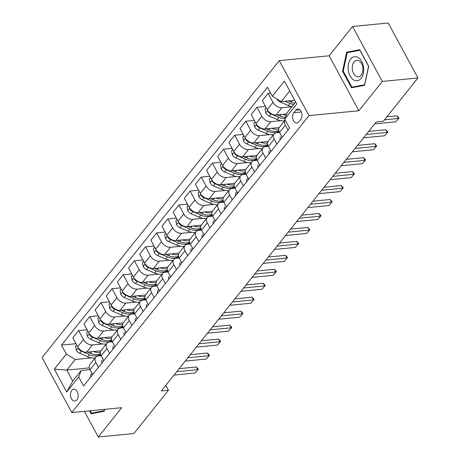 <?xml version="1.0" encoding="UTF-8"?>
<svg xmlns="http://www.w3.org/2000/svg" width="460" height="460" viewBox="0 0 460 460"><rect width="100%" height="100%" fill="white"/><g stroke="black" fill="none" stroke-linecap="round" stroke-linejoin="round"><path stroke-width="0.69" d="M76.912 399.907A5.963 3.812 -95.6 0 0 77.815 393.099A5.963 3.812 -95.6 0 0 73.761 389.217A5.963 3.812 -95.6 0 0 71.771 390.402A5.963 3.812 -95.6 0 0 70.869 397.21A5.963 3.812 -95.6 0 0 74.917 401.091A5.963 3.812 -95.6 0 0 76.912 399.907M279.272 60.634L42.061 357.587L71.783 412.557L308.993 115.604L279.272 60.634L329.164 55.775L358.886 110.745L382.3 81.437L352.578 26.473L329.164 55.775M352.578 26.473L388.217 23L417.939 77.97L382.3 81.437M417.939 77.97L383.381 121.227L376.251 121.923L161.339 390.966L168.464 390.27L165.813 385.365M295.774 110.233L293.813 112.688A5.779 3.697 -95.6 0 0 292.939 119.289A5.779 3.697 -95.6 0 0 296.861 123.044A5.779 3.697 -95.6 0 0 298.793 121.9L300.754 119.445A5.779 3.697 -95.6 0 0 301.628 112.844A5.779 3.697 -95.6 0 0 297.7 109.089A5.779 3.697 -95.6 0 0 295.774 110.233L299.816 109.837M289.719 91.011L281.255 101.602L272.343 96.215L267.484 87.227L61.485 345.103L75.998 343.695M272.343 96.215L284.383 81.144L296.752 104.023L284.711 119.094L287.201 112.596L295.659 102.005M89.355 367.891L66.786 370.087L72.732 381.081L81.207 370.472L78.718 376.97L83.576 385.963L289.576 128.081L284.711 119.094M78.718 376.97L66.677 392.046L54.309 369.167L66.343 354.096L61.485 345.103M84.387 411.326L98.273 437L133.912 433.527L168.464 390.27M98.273 437L121.681 407.698L71.783 412.557M358.886 110.745L308.993 115.604M81.207 370.472L90.016 369.616M98.48 367.304L95.852 362.434A7.452 4.784 -141.4 0 1 95.726 357.23A7.452 4.784 -141.4 0 1 98.337 355.936L101.16 355.66M109.629 353.349L106.996 348.479A7.452 4.784 -141.4 0 1 106.875 343.275A7.452 4.784 -141.4 0 1 109.486 341.981L112.309 341.705M120.773 339.394L118.145 334.523A7.452 4.784 -141.4 0 1 118.024 329.32A7.452 4.784 -141.4 0 1 120.635 328.026L123.452 327.756M131.922 325.438L129.289 320.574A7.452 4.784 -141.4 0 1 129.168 315.365A7.452 4.784 -141.4 0 1 131.778 314.077L134.602 313.8M143.071 311.483L140.438 306.619A7.452 4.784 -141.4 0 1 140.317 301.409A7.452 4.784 -141.4 0 1 142.928 300.121L145.751 299.845M154.215 297.528L151.587 292.663A7.452 4.784 -141.4 0 1 151.461 287.454A7.452 4.784 -141.4 0 1 154.077 286.166L156.894 285.89M165.364 283.573L162.731 278.708A7.452 4.784 -141.4 0 1 162.61 273.499A7.452 4.784 -141.4 0 1 165.22 272.211L168.044 271.935M176.508 269.617L173.88 264.753A7.452 4.784 -141.4 0 1 173.759 259.543A7.452 4.784 -141.4 0 1 176.37 258.255L179.193 257.979M187.657 255.668L185.029 250.798A7.452 4.784 -141.4 0 1 184.903 245.594A7.452 4.784 -141.4 0 1 187.513 244.3L190.336 244.024M198.806 241.713L196.173 236.842A7.452 4.784 -141.4 0 1 196.052 231.639A7.452 4.784 -141.4 0 1 198.662 230.345L201.486 230.075M209.95 227.757L207.322 222.893A7.452 4.784 -141.4 0 1 207.201 217.683A7.452 4.784 -141.4 0 1 209.812 216.39L212.629 216.119M221.099 213.802L218.465 208.938A7.452 4.784 -141.4 0 1 218.345 203.728A7.452 4.784 -141.4 0 1 220.955 202.44L223.778 202.164M232.248 199.847L229.615 194.982A7.452 4.784 -141.4 0 1 229.494 189.773A7.452 4.784 -141.4 0 1 232.105 188.485L234.928 188.209M243.392 185.892L240.764 181.027A7.452 4.784 -141.4 0 1 240.637 175.818A7.452 4.784 -141.4 0 1 243.248 174.53L246.071 174.254M254.541 171.936L251.907 167.072A7.452 4.784 -141.4 0 1 251.787 161.862A7.452 4.784 -141.4 0 1 254.397 160.574L257.22 160.298M265.684 157.987L263.057 153.117A7.452 4.784 -141.4 0 1 262.936 147.913A7.452 4.784 -141.4 0 1 265.546 146.619L268.364 146.343M276.834 144.032L274.2 139.161A7.452 4.784 -141.4 0 1 274.079 133.958A7.452 4.784 -141.4 0 1 276.69 132.664L279.513 132.394M294.733 100.291L281.255 101.602M291.876 106.743L281.894 107.715A7.452 4.784 -141.4 0 1 272.981 102.333L268.117 93.34L270.658 93.093M286.689 113.942L276.098 114.971A7.452 4.784 -141.4 0 1 267.185 109.584L262.321 100.596L268.117 93.34M281.094 120.664L270.75 121.67A7.452 4.784 -141.4 0 1 261.832 116.282L256.973 107.295L265.495 106.467M279.231 127.535L264.948 128.926A7.452 4.784 -141.4 0 1 256.036 123.539L251.177 114.551L256.973 107.295M269.951 134.619L259.601 135.625A7.452 4.784 -141.4 0 1 250.683 130.237L245.824 121.25L254.351 120.422M268.088 141.49L253.805 142.882A7.452 4.784 -141.4 0 1 244.887 137.494L240.028 128.507L245.824 121.25M258.802 148.574L248.452 149.58A7.452 4.784 -141.4 0 1 239.539 144.193L234.68 135.205L243.202 134.377M256.939 155.445L242.656 156.837A7.452 4.784 -141.4 0 1 233.743 151.449L228.884 142.462L234.68 135.205M247.652 162.53L237.308 163.536A7.452 4.784 -141.4 0 1 228.39 158.148L223.531 149.161L232.053 148.327M245.789 169.401L231.512 170.792A7.452 4.784 -141.4 0 1 222.594 165.405L217.735 156.417L223.531 149.161M236.509 176.485L226.159 177.491A7.452 4.784 -141.4 0 1 217.246 172.103L212.382 163.116L220.909 162.282M234.646 183.356L220.363 184.748A7.452 4.784 -141.4 0 1 211.445 179.36L206.586 170.373L212.382 163.116M225.36 190.434L215.01 191.446A7.452 4.784 -141.4 0 1 206.097 186.058L201.238 177.071L209.76 176.237M223.497 197.311L209.214 198.703A7.452 4.784 -141.4 0 1 200.301 193.315L195.442 184.328L201.238 177.071M214.216 204.389L203.866 205.401A7.452 4.784 -141.4 0 1 194.948 200.014L190.089 191.021L198.611 190.193M212.353 211.266L198.07 212.652A7.452 4.784 -141.4 0 1 189.152 207.27L184.293 198.277L190.089 191.021M203.067 218.345L192.717 219.351A7.452 4.784 -141.4 0 1 183.804 213.963L178.946 204.976L187.467 204.148M201.204 225.216L186.921 226.607A7.452 4.784 -141.4 0 1 178.008 221.22L173.144 212.232L178.946 204.976M191.918 232.3L181.573 233.306A7.452 4.784 -141.4 0 1 172.655 227.918L167.796 218.931L176.318 218.103M190.055 239.171L175.777 240.563A7.452 4.784 -141.4 0 1 166.859 235.175L162 226.188L167.796 218.931M180.774 246.255L170.424 247.261A7.452 4.784 -141.4 0 1 161.506 241.874L156.647 232.886L165.174 232.058M178.911 253.126L164.628 254.518A7.452 4.784 -141.4 0 1 155.71 249.13L150.851 240.143L156.647 232.886M169.625 260.21L159.275 261.217A7.452 4.784 -141.4 0 1 150.362 255.829L145.504 246.842L154.025 246.014M167.762 267.082L153.479 268.473A7.452 4.784 -141.4 0 1 144.566 263.085L139.708 254.098L145.504 246.842M158.476 274.166L148.131 275.172A7.452 4.784 -141.4 0 1 139.213 269.784L134.355 260.797L142.876 259.963M156.613 281.037L142.335 282.428A7.452 4.784 -141.4 0 1 133.417 277.041L128.559 268.053L134.355 260.797M147.332 288.115L136.982 289.127A7.452 4.784 -141.4 0 1 128.07 283.739L123.205 274.752L131.732 273.918M145.469 294.992L131.186 296.384A7.452 4.784 -141.4 0 1 122.274 290.996L117.409 282.009L123.205 274.752M136.183 302.07L125.839 303.082A7.452 4.784 -141.4 0 1 116.92 297.695L112.062 288.702L120.583 287.874M134.32 308.947L120.037 310.339A7.452 4.784 -141.4 0 1 111.124 304.951L106.266 295.958L112.062 288.702M125.039 316.026L114.689 317.032A7.452 4.784 -141.4 0 1 105.771 311.65L100.912 302.657L109.44 301.829M123.176 322.903L108.893 324.288A7.452 4.784 -141.4 0 1 99.975 318.901L95.116 309.913L100.912 302.657M113.89 329.981L103.54 330.987A7.452 4.784 -141.4 0 1 94.628 325.599L89.769 316.612L98.29 315.784M112.027 336.852L97.744 338.244A7.452 4.784 -141.4 0 1 88.832 332.856L83.967 323.869L89.769 316.612M102.741 343.936L92.397 344.942A7.452 4.784 -141.4 0 1 83.478 339.555L78.62 330.567L87.141 329.74M100.878 350.808L86.601 352.199A7.452 4.784 -141.4 0 1 77.682 346.811L72.824 337.824L78.62 330.567M91.597 357.891L75.262 359.478L66.786 370.087L54.309 369.167M285.349 125.206A7.452 4.784 -141.4 0 1 285.211 120.02L279.433 127.259A7.452 4.784 -141.4 0 0 279.553 132.463L285.349 125.206L287.983 130.076M282.187 137.333L279.553 132.463M271.038 151.288L268.404 146.418A7.452 4.784 -141.4 0 1 268.283 141.214L274.079 133.958M259.888 165.238L257.261 160.373A7.452 4.784 -141.4 0 1 257.14 155.169L262.936 147.913M248.745 179.193L246.111 174.328A7.452 4.784 -141.4 0 1 245.991 169.119L251.787 161.862M237.596 193.148L234.968 188.284A7.452 4.784 -141.4 0 1 234.841 183.074L240.637 175.818M226.452 207.103L223.819 202.239A7.452 4.784 -141.4 0 1 223.698 197.03L229.494 189.773M215.303 221.059L212.669 216.194A7.452 4.784 -141.4 0 1 212.549 210.985L218.345 203.728M204.154 235.014L201.526 230.149A7.452 4.784 -141.4 0 1 201.399 224.94L207.201 217.683M193.01 248.969L190.377 244.099A7.452 4.784 -141.4 0 1 190.256 238.895L196.052 231.639M181.861 262.924L179.227 258.054A7.452 4.784 -141.4 0 1 179.107 252.85L184.903 245.594M170.712 276.874L168.084 272.01A7.452 4.784 -141.4 0 1 167.963 266.8L173.759 259.543M159.568 290.829L156.935 285.965A7.452 4.784 -141.4 0 1 156.814 280.755L162.61 273.499M148.419 304.784L145.791 299.92A7.452 4.784 -141.4 0 1 145.665 294.71L151.461 287.454M137.275 318.74L134.642 313.875A7.452 4.784 -141.4 0 1 134.521 308.666L140.317 301.409M126.126 332.695L123.493 327.83A7.452 4.784 -141.4 0 1 123.372 322.621L129.168 315.365M114.977 346.65L112.349 341.78A7.452 4.784 -141.4 0 1 112.228 336.576L118.024 329.32M103.834 360.605L101.2 355.735A7.452 4.784 -141.4 0 1 101.079 350.531L106.875 343.275M66.343 354.096L75.262 359.478M92.684 374.555L90.056 369.69A7.452 4.784 -141.4 0 1 89.93 364.487L95.726 357.23M66.677 392.046L72.732 381.081M346.667 52.193L342.539 71.242L351.492 87.797L364.573 85.301L368.702 66.251L359.749 49.697L346.667 52.193L352.647 51.646M89.504 410.826L91.097 413.776L104.178 411.28L104.593 409.36M360.025 50.203L352.659 51.612M343.252 71.173L342.539 71.242M384.491 119.836L398.435 118.479L396.986 115.805L399.015 118.019L395.761 121.825L374.687 123.878M386.929 116.782L396.986 115.805M395.761 121.825L399.015 118.019M276.903 98.969L276.926 99.084A4.939 3.168 38.6 0 0 280.37 102.137L288.345 105.553A14.254 9.154 38.6 0 0 291.945 106.657M293.842 100.378A14.254 9.154 38.6 0 0 294.981 100.74M284.935 101.246L290.041 103.431A14.254 9.154 38.6 0 0 293.641 104.535M290.933 102.016A11.833 7.596 -141.4 0 1 290.185 101.718L288.311 100.912M294.71 103.195A14.254 9.154 -141.4 0 1 291.111 102.091L288.357 100.912M280.272 139.725A4.939 3.168 -141.4 0 1 280.519 136.999A4.939 3.168 -141.4 0 1 280.525 136.994L280.519 136.999M281.738 136.505A4.939 3.168 38.6 0 0 281.825 137.126L282.049 137.505M366.217 134.487L387.285 132.434L385.842 129.76L387.872 131.974L384.612 135.78L363.544 137.833M368.655 131.434L385.842 129.76M384.612 135.78L387.872 131.974M269.129 153.68A4.939 3.168 -141.4 0 1 269.37 150.955A4.939 3.168 -141.4 0 1 269.376 150.949L269.37 150.955M270.589 150.46A4.939 3.168 38.6 0 0 270.681 151.076L270.9 151.455M355.068 148.436L376.142 146.389L374.693 143.715L376.723 145.929L373.462 149.736L352.394 151.788M357.512 145.389L374.693 143.715M373.462 149.736L376.723 145.929M257.979 167.636A4.939 3.168 -141.4 0 1 258.221 164.91A4.939 3.168 -141.4 0 1 258.233 164.898L258.221 164.91M259.446 164.415A4.939 3.168 38.6 0 0 259.532 165.031L259.756 165.41M343.925 162.392L364.993 160.344L363.549 157.665L365.573 159.885L364.24 161.558L362.319 163.691L341.251 165.744M346.363 159.344L363.549 157.665M362.319 163.691L365.573 159.885M266.121 107.623L265.063 108.951L265.776 113.039A4.939 3.168 38.6 0 0 269.221 116.093L277.202 119.508A14.254 9.154 38.6 0 0 284.648 120.733M282.693 114.333A14.254 9.154 38.6 0 0 286.218 115.172M267.973 110.808L268.249 112.016A4.939 3.168 38.6 0 0 270.917 113.971L278.892 117.386A14.254 9.154 38.6 0 0 284.861 118.715M279.789 115.972A11.833 7.596 -141.4 0 1 279.036 115.673L277.167 114.868M285.378 117.363A14.254 9.154 -141.4 0 1 279.967 116.046L277.207 114.868M254.978 121.578L253.914 122.906L254.633 126.995A4.939 3.168 38.6 0 0 258.077 130.048L266.052 133.463A14.254 9.154 38.6 0 0 273.499 134.688M277.794 132.56A14.254 9.154 38.6 0 0 278.036 132.273L278.973 131.1M271.544 128.288A14.254 9.154 38.6 0 0 278.743 128.955M256.824 124.758L257.105 125.971A4.939 3.168 38.6 0 0 259.768 127.926L267.749 131.341A14.254 9.154 38.6 0 0 278.933 130.974M268.64 129.921A11.833 7.596 -141.4 0 1 267.892 129.628L266.018 128.823M278.806 130.433A14.254 9.154 -141.4 0 1 268.818 130.002L266.064 128.817M243.829 135.533L242.771 136.862L243.484 140.95A4.939 3.168 38.6 0 0 246.928 143.997L254.909 147.413A14.254 9.154 38.6 0 0 262.349 148.637M266.645 146.516A14.254 9.154 38.6 0 0 266.886 146.228L267.823 145.055M260.4 142.238A14.254 9.154 38.6 0 0 267.593 142.91M245.68 138.713L245.956 139.926A4.939 3.168 38.6 0 0 248.624 141.881L256.599 145.297A14.254 9.154 38.6 0 0 267.789 144.929M257.491 143.876A11.833 7.596 -141.4 0 1 256.743 143.583L254.869 142.778M267.657 144.388A14.254 9.154 -141.4 0 1 257.669 143.957L254.915 142.773M246.83 181.591A4.939 3.168 -141.4 0 1 247.077 178.865A4.939 3.168 -141.4 0 1 247.083 178.854L247.963 177.755L247.077 178.865M248.296 178.371A4.939 3.168 38.6 0 0 248.383 178.986L248.607 179.365M332.775 176.347L353.843 174.294L352.4 171.62L354.43 173.84L351.17 177.646L330.102 179.699M335.214 173.293L352.4 171.62M351.17 177.646L354.43 173.84M232.679 149.488L231.621 150.817L232.334 154.905A4.939 3.168 38.6 0 0 235.779 157.952L243.76 161.368A14.254 9.154 38.6 0 0 251.206 162.593M255.501 160.465A14.254 9.154 38.6 0 0 255.743 160.183L256.68 159.011M249.251 156.193A14.254 9.154 38.6 0 0 256.45 156.866M234.531 152.668L234.807 153.881A4.939 3.168 38.6 0 0 237.475 155.831L245.456 159.246A14.254 9.154 38.6 0 0 256.64 158.878M246.347 157.832A11.833 7.596 -141.4 0 1 245.6 157.533L243.725 156.733M256.513 158.343A14.254 9.154 -141.4 0 1 246.525 157.906L243.765 156.728M353.498 79.833A12.115 7.751 -95.6 0 0 363.325 73.456A12.115 7.751 -95.6 0 0 358.317 57.609A12.115 7.751 -95.6 0 0 348.484 63.986A12.115 7.751 -95.6 0 0 353.498 79.833M355.942 76.165A8.291 5.307 -95.6 0 0 358.397 76.808A8.291 5.307 -95.6 0 0 362.917 69.954A8.291 5.307 -95.6 0 0 359.243 60.944A8.291 5.307 -95.6 0 0 356.787 60.3A8.291 5.307 -95.6 0 0 352.268 67.154A8.291 5.307 -95.6 0 0 355.942 76.165M364.573 85.29L357.604 86.624L351.906 87.176L343.229 71.139L347.231 52.681L359.91 50.261L368.581 66.303L364.579 84.761L351.906 87.176M104.178 411.269L91.511 413.155L90.218 410.757M104.477 409.371L104.184 410.734L91.511 413.155M235.687 195.54A4.939 3.168 -141.4 0 1 235.928 192.82A4.939 3.168 -141.4 0 1 235.934 192.809L236.814 191.705L235.928 192.82M237.147 192.326A4.939 3.168 38.6 0 0 237.239 192.941L237.458 193.321M321.632 190.302L342.7 188.249L341.251 185.575L343.281 187.795L340.026 191.601L318.952 193.654M324.07 187.249L341.251 185.575M340.026 191.601L343.281 187.795M224.537 209.495A4.939 3.168 -141.4 0 1 224.785 206.77A4.939 3.168 -141.4 0 1 224.79 206.764L224.785 206.77M226.004 206.275A4.939 3.168 38.6 0 0 226.09 206.896L226.314 207.276M310.483 204.257L331.551 202.204L330.108 199.531L332.131 201.75L330.797 203.423L328.877 205.557L307.809 207.604M312.921 201.204L330.108 199.531M328.877 205.557L332.131 201.75M213.388 223.451A4.939 3.168 -141.4 0 1 213.636 220.725A4.939 3.168 -141.4 0 1 213.641 220.719L213.636 220.725M214.855 220.231A4.939 3.168 38.6 0 0 214.946 220.852L215.165 221.231M299.334 218.212L320.407 216.16L318.958 213.486L320.988 215.7L319.648 217.379L317.728 219.506L296.66 221.559M301.772 215.159L318.958 213.486M317.728 219.506L320.988 215.7M202.245 237.406A4.939 3.168 -141.4 0 1 202.486 234.68A4.939 3.168 -141.4 0 1 202.492 234.675L202.486 234.68M203.711 234.186A4.939 3.168 38.6 0 0 203.797 234.807L204.016 235.186M288.19 232.168L309.258 230.115L307.815 227.441L309.839 229.655L308.505 231.334L306.584 233.461L285.51 235.514M290.628 229.114L307.815 227.441M306.584 233.461L309.839 229.655M191.095 251.361A4.939 3.168 -141.4 0 1 191.343 248.636A4.939 3.168 -141.4 0 1 191.348 248.63L191.343 248.636M192.562 248.141A4.939 3.168 38.6 0 0 192.648 248.756L192.872 249.142M277.041 246.123L298.109 244.07L296.666 241.396L298.695 243.61L295.435 247.417L274.367 249.469M279.479 243.07L296.666 241.396M295.435 247.417L298.695 243.61M221.536 163.444L220.472 164.772L221.191 168.86A4.939 3.168 38.6 0 0 224.635 171.908L232.611 175.323A14.254 9.154 38.6 0 0 240.057 176.548M244.352 174.42A14.254 9.154 38.6 0 0 244.593 174.139L245.531 172.966M238.107 170.148A14.254 9.154 38.6 0 0 245.301 170.821M223.382 166.623L223.663 167.831A4.939 3.168 38.6 0 0 226.331 169.786L234.307 173.202A14.254 9.154 38.6 0 0 245.49 172.833M235.198 171.787A11.833 7.596 -141.4 0 1 234.45 171.488L232.576 170.689M245.364 172.299A14.254 9.154 -141.4 0 1 235.376 171.862L232.622 170.683M210.387 177.399L209.329 178.727L210.042 182.81A4.939 3.168 38.6 0 0 213.486 185.863L221.467 189.278A14.254 9.154 38.6 0 0 228.907 190.503M233.203 188.376A14.254 9.154 38.6 0 0 233.45 188.088L234.387 186.921M226.958 184.103A14.254 9.154 38.6 0 0 234.151 184.77M212.238 180.579L212.514 181.786A4.939 3.168 38.6 0 0 215.182 183.741L223.157 187.157A14.254 9.154 38.6 0 0 234.347 186.789M224.049 185.742A11.833 7.596 -141.4 0 1 223.301 185.443L221.433 184.644M234.215 186.254A14.254 9.154 -141.4 0 1 224.233 185.817L221.473 184.638M199.237 191.354L198.179 192.677L198.898 196.765A4.939 3.168 38.6 0 0 202.342 199.818L210.318 203.234A14.254 9.154 38.6 0 0 217.764 204.458M222.059 202.331A14.254 9.154 38.6 0 0 222.301 202.043L223.238 200.87M215.809 198.059A14.254 9.154 38.6 0 0 223.008 198.726M201.089 194.534L201.371 195.742A4.939 3.168 38.6 0 0 204.033 197.696L212.014 201.112A14.254 9.154 38.6 0 0 223.198 200.744M212.905 199.697A11.833 7.596 -141.4 0 1 212.158 199.398L210.283 198.599M223.071 200.203A14.254 9.154 -141.4 0 1 213.083 199.772L210.323 198.593M188.094 205.304L187.036 206.632L187.749 210.72A4.939 3.168 38.6 0 0 191.193 213.773L199.168 217.189A14.254 9.154 38.6 0 0 206.615 218.414M210.91 216.286A14.254 9.154 38.6 0 0 211.151 215.999L212.089 214.826M204.665 212.014A14.254 9.154 38.6 0 0 211.859 212.681M189.945 208.489L190.221 209.697A4.939 3.168 38.6 0 0 192.889 211.652L200.865 215.067A14.254 9.154 38.6 0 0 212.054 214.699M201.756 213.653A11.833 7.596 -141.4 0 1 201.008 213.354L199.134 212.549M211.922 214.159A14.254 9.154 -141.4 0 1 201.934 213.727L199.18 212.549M176.945 219.259L175.887 220.587L176.6 224.675A4.939 3.168 38.6 0 0 180.044 227.729L188.025 231.144A14.254 9.154 38.6 0 0 195.471 232.369M199.761 230.242A14.254 9.154 38.6 0 0 200.008 229.954L200.945 228.781M193.516 225.969A14.254 9.154 38.6 0 0 200.715 226.636M178.796 222.439L179.072 223.652A4.939 3.168 38.6 0 0 181.74 225.607L189.721 229.022A14.254 9.154 38.6 0 0 200.905 228.654M190.612 227.602A11.833 7.596 -141.4 0 1 189.859 227.309L187.99 226.504M200.773 228.114A14.254 9.154 -141.4 0 1 190.791 227.683L188.031 226.504M179.952 265.316A4.939 3.168 -141.4 0 1 180.193 262.591A4.939 3.168 -141.4 0 1 180.199 262.585L180.193 262.591M181.412 262.096A4.939 3.168 38.6 0 0 181.505 262.712L181.723 263.091M265.897 260.072L286.965 258.025L285.516 255.352L287.546 257.565L284.286 261.372L263.218 263.425M268.335 257.025L285.516 255.352M284.286 261.372L287.546 257.565M165.801 233.214L164.737 234.542L165.456 238.631A4.939 3.168 38.6 0 0 168.9 241.684L176.876 245.099A14.254 9.154 38.6 0 0 184.322 246.324M188.617 244.197A14.254 9.154 38.6 0 0 188.859 243.909L189.796 242.736M182.367 239.924A14.254 9.154 38.6 0 0 189.566 240.591M167.647 236.394L167.929 237.607A4.939 3.168 38.6 0 0 170.591 239.562L178.572 242.978A14.254 9.154 38.6 0 0 189.756 242.61M179.463 241.558A11.833 7.596 -141.4 0 1 178.716 241.264L176.841 240.459M189.629 242.069A14.254 9.154 -141.4 0 1 179.642 241.638L176.887 240.453M168.803 279.272A4.939 3.168 -141.4 0 1 169.044 276.546A4.939 3.168 -141.4 0 1 169.056 276.535L169.044 276.546M170.269 276.052A4.939 3.168 38.6 0 0 170.355 276.667L170.579 277.046M254.748 274.028L275.816 271.975L274.373 269.301L276.397 271.521L275.063 273.194L273.142 275.327L252.074 277.38M257.186 270.974L274.373 269.301M273.142 275.327L276.397 271.521M154.652 247.169L153.594 248.498L154.307 252.586A4.939 3.168 38.6 0 0 157.751 255.633L165.732 259.049A14.254 9.154 38.6 0 0 173.173 260.274M177.468 258.146A14.254 9.154 38.6 0 0 177.715 257.864L178.647 256.691M171.223 253.874A14.254 9.154 38.6 0 0 178.417 254.547M156.504 250.349L156.78 251.562A4.939 3.168 38.6 0 0 159.447 253.517L167.423 256.933A14.254 9.154 38.6 0 0 178.612 256.565M168.314 255.513A11.833 7.596 -141.4 0 1 167.566 255.214L165.698 254.414M178.48 256.024A14.254 9.154 -141.4 0 1 168.492 255.593L165.738 254.409M157.653 293.221A4.939 3.168 -141.4 0 1 157.901 290.502A4.939 3.168 -141.4 0 1 157.906 290.49L158.786 289.386L157.901 290.502M159.12 290.007A4.939 3.168 38.6 0 0 159.206 290.622L159.43 291.002M243.599 287.983L264.673 285.93L263.223 283.256L265.253 285.476L261.993 289.282L240.925 291.335M246.037 284.93L263.223 283.256M261.993 289.282L265.253 285.476M143.503 261.125L142.445 262.453L143.158 266.541A4.939 3.168 38.6 0 0 146.608 269.589L154.583 273.004A14.254 9.154 38.6 0 0 162.029 274.229M166.324 272.101A14.254 9.154 38.6 0 0 166.566 271.82L167.503 270.647M160.074 267.829A14.254 9.154 38.6 0 0 167.273 268.502M145.354 264.305L145.63 265.518A4.939 3.168 38.6 0 0 148.298 267.467L156.279 270.882A14.254 9.154 38.6 0 0 167.463 270.514M157.17 269.468A11.833 7.596 -141.4 0 1 156.423 269.169L154.548 268.37M167.336 269.98A14.254 9.154 -141.4 0 1 157.349 269.543L154.589 268.364M146.51 307.176A4.939 3.168 -141.4 0 1 146.751 304.451A4.939 3.168 -141.4 0 1 146.757 304.445L146.751 304.451M147.976 303.962A4.939 3.168 38.6 0 0 148.062 304.577L148.281 304.957M232.455 301.938L253.523 299.885L252.074 297.212L254.104 299.431L250.849 303.238L229.776 305.285M234.893 298.885L252.074 297.212M250.849 303.238L254.104 299.431M132.359 275.08L131.296 276.408L132.014 280.491A4.939 3.168 38.6 0 0 135.458 283.544L143.434 286.959A14.254 9.154 38.6 0 0 150.88 288.184M155.175 286.057A14.254 9.154 38.6 0 0 155.417 285.775L156.354 284.602M148.931 281.784A14.254 9.154 38.6 0 0 156.124 282.457M134.205 278.26L134.487 279.467A4.939 3.168 38.6 0 0 137.155 281.422L145.13 284.838A14.254 9.154 38.6 0 0 156.314 284.47M146.021 283.423A11.833 7.596 -141.4 0 1 145.274 283.124L143.399 282.325M156.187 283.935A14.254 9.154 -141.4 0 1 146.199 283.498L143.445 282.319M135.361 321.132A4.939 3.168 -141.4 0 1 135.608 318.406A4.939 3.168 -141.4 0 1 135.614 318.4L135.608 318.406M136.827 317.912A4.939 3.168 38.6 0 0 136.913 318.533L137.137 318.912M221.306 315.893L242.374 313.841L240.931 311.167L242.955 313.386L241.621 315.06L239.7 317.193L218.632 319.24M223.744 312.84L240.931 311.167M239.7 317.193L242.955 313.386M121.21 289.035L120.152 290.358L120.865 294.446A4.939 3.168 38.6 0 0 124.309 297.499L132.29 300.915A14.254 9.154 38.6 0 0 139.731 302.139M144.026 300.012A14.254 9.154 38.6 0 0 144.273 299.724L145.21 298.557M137.781 295.74A14.254 9.154 38.6 0 0 144.975 296.407M123.061 292.215L123.337 293.422A4.939 3.168 38.6 0 0 126.005 295.377L133.981 298.793A14.254 9.154 38.6 0 0 145.17 298.425M134.872 297.378A11.833 7.596 -141.4 0 1 134.124 297.079L132.256 296.28M145.038 297.884A14.254 9.154 -141.4 0 1 135.056 297.453L132.296 296.274M124.212 335.087A4.939 3.168 -141.4 0 1 124.459 332.361A4.939 3.168 -141.4 0 1 124.465 332.356L124.459 332.361M125.678 331.867A4.939 3.168 38.6 0 0 125.77 332.488L125.988 332.867M210.157 329.849L231.23 327.796L229.781 325.122L231.811 327.336L230.471 329.015L228.551 331.142L207.483 333.195M212.595 326.796L229.781 325.122M228.551 331.142L231.811 327.336M110.066 302.99L109.003 304.313L109.721 308.401A4.939 3.168 38.6 0 0 113.166 311.454L121.141 314.87A14.254 9.154 38.6 0 0 128.587 316.095M132.882 313.967A14.254 9.154 38.6 0 0 133.124 313.68L134.061 312.507M126.632 309.695A14.254 9.154 38.6 0 0 133.831 310.362M111.912 306.17L112.194 307.378A4.939 3.168 38.6 0 0 114.856 309.333L122.837 312.748A14.254 9.154 38.6 0 0 134.021 312.38M123.728 311.334A11.833 7.596 -141.4 0 1 122.981 311.035L121.106 310.23M133.894 311.84A14.254 9.154 -141.4 0 1 123.907 311.409L121.152 310.23M113.068 349.042A4.939 3.168 -141.4 0 1 113.309 346.317A4.939 3.168 -141.4 0 1 113.315 346.311L113.309 346.317M114.534 345.822A4.939 3.168 38.6 0 0 114.62 346.443L114.839 346.823M199.013 343.804L220.081 341.751L218.638 339.077L220.662 341.291L219.328 342.964L217.407 345.098L196.339 347.15M201.451 340.751L218.638 339.077M217.407 345.098L220.662 341.291M101.919 362.997A4.939 3.168 -141.4 0 1 102.166 360.272A4.939 3.168 -141.4 0 1 102.172 360.266L102.166 360.272M103.385 359.777A4.939 3.168 38.6 0 0 103.471 360.393L103.695 360.772M187.864 357.753L208.932 355.706L207.489 353.033L209.518 355.247L206.258 359.053L185.19 361.106M190.302 354.706L207.489 353.033M206.258 359.053L209.518 355.247M90.775 376.953A4.939 3.168 -141.4 0 1 91.017 374.227A4.939 3.168 -141.4 0 1 91.022 374.216L91.902 373.117L91.017 374.227M92.236 373.733A4.939 3.168 38.6 0 0 92.328 374.348L92.546 374.728M176.72 371.709L197.788 369.662L196.339 366.982L198.369 369.202L195.115 373.008L174.041 375.061M179.158 368.661L196.339 366.982M195.115 373.008L198.369 369.202M98.917 316.94L97.859 318.268L98.572 322.356A4.939 3.168 38.6 0 0 102.016 325.41L109.998 328.825A14.254 9.154 38.6 0 0 117.438 330.05M121.733 327.922A14.254 9.154 38.6 0 0 121.975 327.635L122.912 326.462M115.489 323.65A14.254 9.154 38.6 0 0 122.682 324.317M100.769 320.125L101.045 321.333A4.939 3.168 38.6 0 0 103.713 323.288L111.688 326.703A14.254 9.154 38.6 0 0 122.877 326.335M112.579 325.289A11.833 7.596 -141.4 0 1 111.832 324.99L109.957 324.185M122.745 325.795A14.254 9.154 -141.4 0 1 112.757 325.364L110.003 324.185M87.768 330.895L86.71 332.223L87.423 336.312A4.939 3.168 38.6 0 0 90.867 339.365L98.848 342.78A14.254 9.154 38.6 0 0 106.294 344.005M110.59 341.878A14.254 9.154 38.6 0 0 110.831 341.59L111.768 340.417M104.34 337.605A14.254 9.154 38.6 0 0 111.538 338.272M89.62 334.075L89.895 335.288A4.939 3.168 38.6 0 0 92.563 337.243L100.544 340.659A14.254 9.154 38.6 0 0 111.728 340.291M101.436 339.238A11.833 7.596 -141.4 0 1 100.688 338.945L98.814 338.14M111.602 339.75A14.254 9.154 -141.4 0 1 101.614 339.319L98.854 338.134M76.624 344.85L75.561 346.179L76.279 350.267A4.939 3.168 38.6 0 0 79.724 353.315L87.699 356.73A14.254 9.154 38.6 0 0 95.145 357.955M99.44 355.833A14.254 9.154 38.6 0 0 99.682 355.546L100.619 354.372M93.196 351.555A14.254 9.154 38.6 0 0 100.389 352.228M78.47 348.03L78.752 349.243A4.939 3.168 38.6 0 0 81.42 351.198L89.395 354.614A14.254 9.154 38.6 0 0 100.579 354.246M90.287 353.194A11.833 7.596 -141.4 0 1 89.539 352.9L87.665 352.096M100.452 353.705A14.254 9.154 -141.4 0 1 90.465 353.274L87.71 352.09M276.098 114.971L281.894 107.715M264.948 128.926L270.75 121.67M253.805 142.882L259.601 135.625M242.656 156.837L248.452 149.58M231.512 170.792L237.308 163.536M220.363 184.748L226.159 177.491M209.214 198.703L215.01 191.446M198.07 212.652L203.866 205.401M186.921 226.607L192.717 219.351M175.777 240.563L181.573 233.306M164.628 254.518L170.424 247.261M153.479 268.473L159.275 261.217M142.335 282.428L148.131 275.172M131.186 296.384L136.982 289.127M120.037 310.339L125.839 303.082M108.893 324.288L114.689 317.032M97.744 338.244L103.54 330.987M86.601 352.199L92.397 344.942M267.185 109.584L272.981 102.333M268.404 146.418L274.2 139.161M256.036 123.539L261.832 116.282M257.261 160.373L263.057 153.117M244.887 137.494L250.683 130.237M246.111 174.328L251.907 167.072M233.743 151.449L239.539 144.193M234.968 188.284L240.764 181.027M222.594 165.405L228.39 158.148M223.819 202.239L229.615 194.982M211.445 179.36L217.246 172.103M212.669 216.194L218.465 208.938M200.301 193.315L206.097 186.058M201.526 230.149L207.322 222.893M189.152 207.27L194.948 200.014M190.377 244.099L196.173 236.842M178.008 221.22L183.804 213.963M179.227 258.054L185.029 250.798M166.859 235.175L172.655 227.918M168.084 272.01L173.88 264.753M155.71 249.13L161.506 241.874M156.935 285.965L162.731 278.708M144.566 263.085L150.362 255.829M145.791 299.92L151.587 292.663M133.417 277.041L139.213 269.784M134.642 313.875L140.438 306.619M122.274 290.996L128.07 283.739M123.493 327.83L129.289 320.574M111.124 304.951L116.92 297.695M112.349 341.78L118.145 334.523M99.975 318.901L105.771 311.65M101.2 355.735L106.996 348.479M88.832 332.856L94.628 325.599M90.056 369.69L95.852 362.434M77.682 346.811L83.478 339.555M301.306 111.958L293.813 112.688M290.041 103.431L288.345 105.553M292.364 100.521L291.111 102.091M280.945 101.413L280.37 102.137M267.731 110.469L265.759 112.936M278.892 117.386L277.202 119.508M281.221 114.477L279.967 116.046M270.917 113.971L269.221 116.093M268.973 111.947L268.249 112.016M256.582 124.424L254.61 126.891M267.749 131.341L266.052 133.463M270.072 128.432L268.818 130.002M259.768 127.926L258.077 130.048M257.824 125.902L257.105 125.971M245.433 138.379L243.466 140.846M256.599 145.297L254.909 147.413M258.928 142.381L257.669 143.957M248.624 141.881L246.928 143.997M246.681 139.851L245.956 139.926M234.289 152.335L232.317 154.802M245.456 159.246L243.76 161.368M247.779 156.337L246.525 157.906M237.475 155.831L235.779 157.952M235.531 153.807L234.807 153.881M223.14 166.29L221.174 168.757M234.307 173.202L232.611 175.323M236.63 170.292L235.376 171.862M226.331 169.786L224.635 171.908M224.382 167.762L223.663 167.831M211.997 180.245L210.024 182.712M223.157 187.157L221.467 189.278M225.486 184.247L224.233 185.817M215.182 183.741L213.486 185.863M213.239 181.717L212.514 181.786M200.847 194.2L198.875 196.661M212.014 201.112L210.318 203.234M214.337 198.202L213.083 199.772M204.033 197.696L202.342 199.818M202.089 195.672L201.371 195.742M189.698 208.156L187.732 210.617M200.865 215.067L199.168 217.189M203.188 212.158L201.934 213.727M192.889 211.652L191.193 213.773M190.946 209.628L190.221 209.697M178.555 222.105L176.583 224.572M189.721 229.022L188.025 231.144M192.044 226.113L190.791 227.683M181.74 225.607L180.044 227.729M179.797 223.583L179.072 223.652M167.405 236.06L165.439 238.527M178.572 242.978L176.876 245.099M180.895 240.062L179.642 241.638M170.591 239.562L168.9 241.684M168.647 237.538L167.929 237.607M156.256 250.016L154.29 252.482M167.423 256.933L165.732 259.049M169.751 254.018L168.492 255.593M159.447 253.517L157.751 255.633M157.504 251.488L156.78 251.562M145.113 263.971L143.14 266.438M156.279 270.882L154.583 273.004M158.602 267.973L157.349 269.543M148.298 267.467L146.608 269.589M146.355 265.443L145.63 265.518M133.963 277.926L131.997 280.393M145.13 284.838L143.434 286.959M147.453 281.928L146.199 283.498M137.155 281.422L135.458 283.544M135.205 279.398L134.487 279.467M122.82 291.881L120.848 294.348M133.981 298.793L132.29 300.915M136.309 295.884L135.056 297.453M126.005 295.377L124.309 297.499M124.062 293.353L123.337 293.422M111.671 305.837L109.698 308.298M122.837 312.748L121.141 314.87M125.16 309.839L123.907 311.409M114.856 309.333L113.166 311.454M112.913 307.309L112.194 307.378M100.521 319.786L98.555 322.253M111.688 326.703L109.998 328.825M114.017 323.794L112.757 325.364M103.713 323.288L102.016 325.41M101.769 321.264L101.045 321.333M89.378 333.741L87.406 336.208M100.544 340.659L98.848 342.78M102.867 337.749L101.614 339.319M92.563 337.243L90.867 339.365M90.62 335.219L89.895 335.288M78.229 347.697L76.262 350.163M89.395 354.614L87.699 356.73M91.718 351.699L90.465 353.274M81.42 351.198L79.724 353.315M79.471 349.169L78.752 349.243"/></g></svg>
